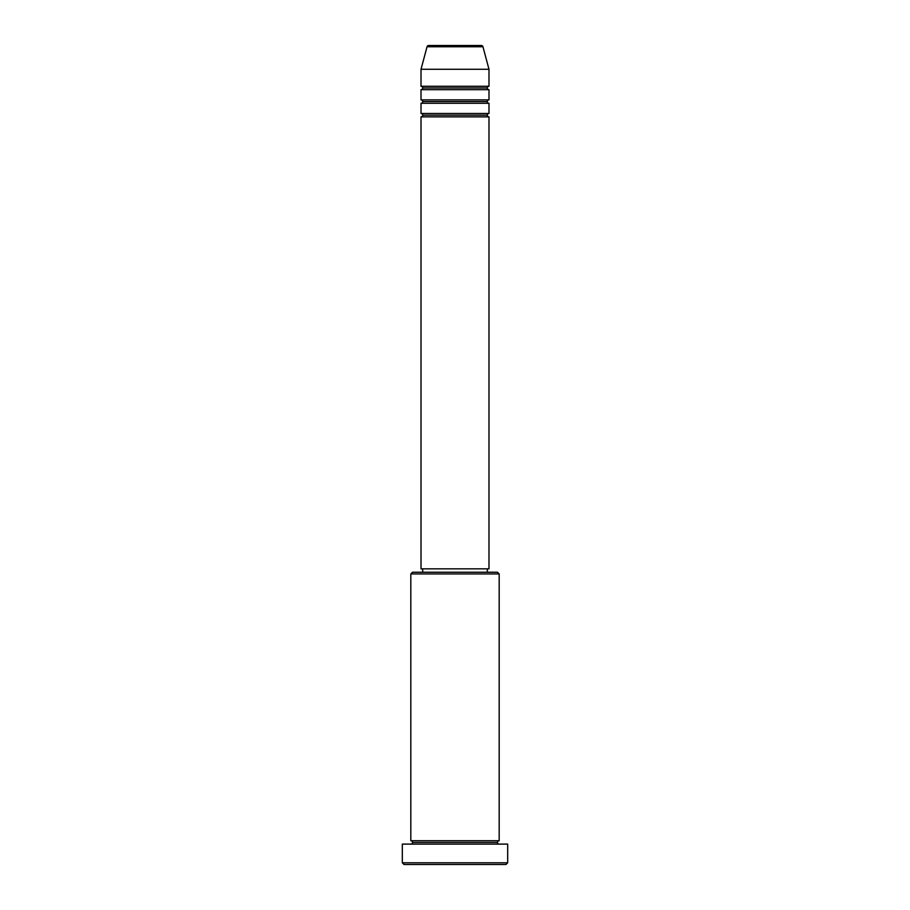 <?xml version="1.0" encoding="UTF-8"?>
<svg xmlns="http://www.w3.org/2000/svg" width="910" height="910" viewBox="0 0 910 910"><rect width="100%" height="100%" fill="white"/><g stroke="black" fill="none" stroke-linecap="round" stroke-linejoin="round"><path stroke-width="1.36" d="M481.31 45.5L428.69 45.5A1.695 1.695 0 0 0 427.052 46.763L482.948 46.763A1.695 1.695 0 0 0 481.31 45.5L428.69 45.5A1.695 1.695 0 0 0 427.052 46.763L421.012 69.285L488.988 69.285L482.948 46.763L427.052 46.763L421.012 69.285L421.012 86.279A1.695 1.695 0 0 1 422.718 87.974A1.695 1.695 0 0 1 421.012 89.68L421.012 99.872A1.695 1.695 0 0 1 422.718 101.567A1.695 1.695 0 0 1 421.012 103.274L421.012 113.466A1.695 1.695 0 0 1 422.718 115.16A1.695 1.695 0 0 1 421.012 116.867L421.012 568.841L488.988 568.841L488.988 116.867A1.695 1.695 0 0 1 487.282 115.16A1.695 1.695 0 0 1 488.988 113.466L488.988 103.274A1.695 1.695 0 0 1 487.282 101.567A1.695 1.695 0 0 1 488.988 99.872L488.988 89.68A1.695 1.695 0 0 1 487.282 87.974A1.695 1.695 0 0 1 488.988 86.279L488.988 69.285L421.012 69.285L421.012 86.279L488.988 86.279A1.695 1.695 0 0 0 487.282 87.974L422.718 87.974A1.695 1.695 0 0 0 421.012 86.279L488.988 86.279L488.988 69.285L482.948 46.763A1.695 1.695 0 0 0 481.31 45.5M499.18 573.937L497.474 572.242L412.526 572.242L410.82 573.937L499.18 573.937L410.82 573.937L410.82 840.715A1.695 1.695 0 0 1 412.526 842.41A1.695 1.695 0 0 1 410.82 844.105A1.695 1.695 0 0 0 412.526 842.41A1.695 1.695 0 0 0 410.82 840.715L499.18 840.715L499.18 573.937L499.18 840.715A1.695 1.695 0 0 0 497.474 842.41A1.695 1.695 0 0 1 499.18 840.715L410.82 840.715L410.82 573.937L412.526 572.242L497.474 572.242L499.18 573.937M402.322 862.805L404.029 864.5L505.971 864.5L507.678 862.805L402.322 862.805L507.678 862.805L507.678 844.105L402.322 844.105L402.322 862.805L402.322 844.105L507.678 844.105L507.678 862.805L505.971 864.5L404.029 864.5L402.322 862.805M499.18 844.105A1.695 1.695 0 0 1 497.474 842.41L412.526 842.41L497.474 842.41A1.695 1.695 0 0 0 499.18 844.105M488.988 103.274L421.012 103.274L488.988 103.274L488.988 113.466L421.012 113.466L488.988 113.466A1.695 1.695 0 0 0 487.282 115.16L422.718 115.16A1.695 1.695 0 0 0 421.012 113.466L421.012 103.274A1.695 1.695 0 0 0 422.718 101.567A1.695 1.695 0 0 0 421.012 99.872L488.988 99.872A1.695 1.695 0 0 0 487.282 101.567L422.718 101.567L487.282 101.567A1.695 1.695 0 0 0 488.977 103.274M488.988 116.867L421.012 116.867A1.695 1.695 0 0 0 422.718 115.16L487.282 115.16A1.695 1.695 0 0 0 488.988 116.867L488.988 568.841L421.012 568.841L421.012 116.867L488.988 116.867M487.282 572.242L487.282 568.841L487.282 572.242M422.718 568.841L422.718 572.242L422.718 568.841M488.988 89.68L421.012 89.68A1.695 1.695 0 0 0 422.718 87.974L487.282 87.974A1.695 1.695 0 0 0 488.988 89.68L488.988 99.872L421.012 99.872L421.012 89.68L488.988 89.68"/></g></svg>
